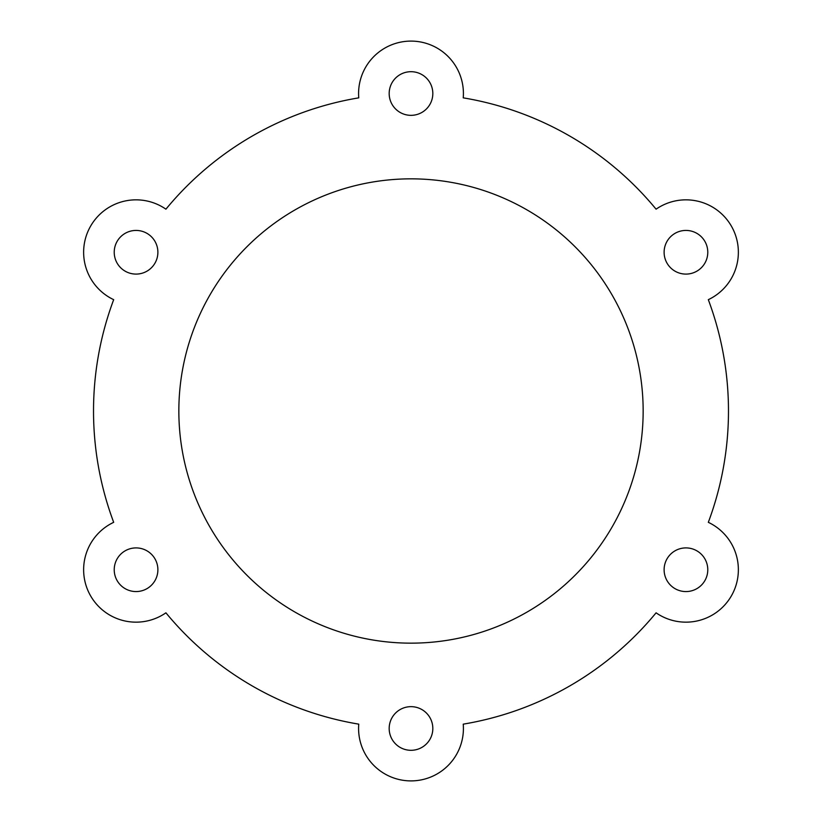 <?xml version="1.0" encoding="UTF-8"?>
<svg xmlns="http://www.w3.org/2000/svg" width="822" height="822" viewBox="0 0 822 822"><rect width="100%" height="100%" fill="white"/><g stroke="black" fill="none" stroke-linecap="round" stroke-linejoin="round"><path stroke-width="1.23" d="M664.114 569.738A21.824 21.824 0 0 1 696.861 550.832A21.824 21.824 0 0 1 696.861 588.644A21.824 21.824 0 0 1 664.114 569.738M664.114 252.262A21.824 21.824 0 0 1 696.861 233.356A21.824 21.824 0 0 1 696.861 271.168A21.824 21.824 0 0 1 664.114 252.262M389.176 93.523A21.824 21.824 0 0 1 421.912 74.617A21.824 21.824 0 0 1 421.912 112.419A21.824 21.824 0 0 1 389.176 93.523M114.227 252.262A21.824 21.824 0 0 1 146.963 233.356A21.824 21.824 0 0 1 146.963 271.168A21.824 21.824 0 0 1 114.227 252.262M114.227 569.738A21.824 21.824 0 0 1 146.963 550.832A21.824 21.824 0 0 1 146.963 588.644A21.824 21.824 0 0 1 114.227 569.738M389.176 728.477A21.824 21.824 0 0 1 421.912 709.581A21.824 21.824 0 0 1 421.912 747.383A21.824 21.824 0 0 1 389.176 728.477M358.762 724.151A52.423 52.423 0 0 0 411 780.9A52.423 52.423 0 0 0 463.238 724.151A317.477 317.477 0 0 0 656.079 612.822A52.423 52.423 0 0 0 731.344 595.95A52.423 52.423 0 0 0 708.317 522.33A317.477 317.477 0 0 0 708.317 299.67A52.423 52.423 0 0 0 731.344 226.05A52.423 52.423 0 0 0 656.079 209.178A317.477 317.477 0 0 0 463.238 97.849A52.423 52.423 0 0 0 411 41.1A52.423 52.423 0 0 0 358.762 97.849A317.477 317.477 0 0 0 165.921 209.178A52.423 52.423 0 0 0 90.656 226.05A52.423 52.423 0 0 0 113.683 299.67A317.477 317.477 0 0 0 113.683 522.33A52.423 52.423 0 0 0 90.656 595.95A52.423 52.423 0 0 0 165.921 612.822A317.477 317.477 0 0 0 358.762 724.151M643.153 411A232.153 232.153 0 0 0 294.923 209.949A232.153 232.153 0 0 0 294.923 612.051A232.153 232.153 0 0 0 643.153 411"/></g></svg>
